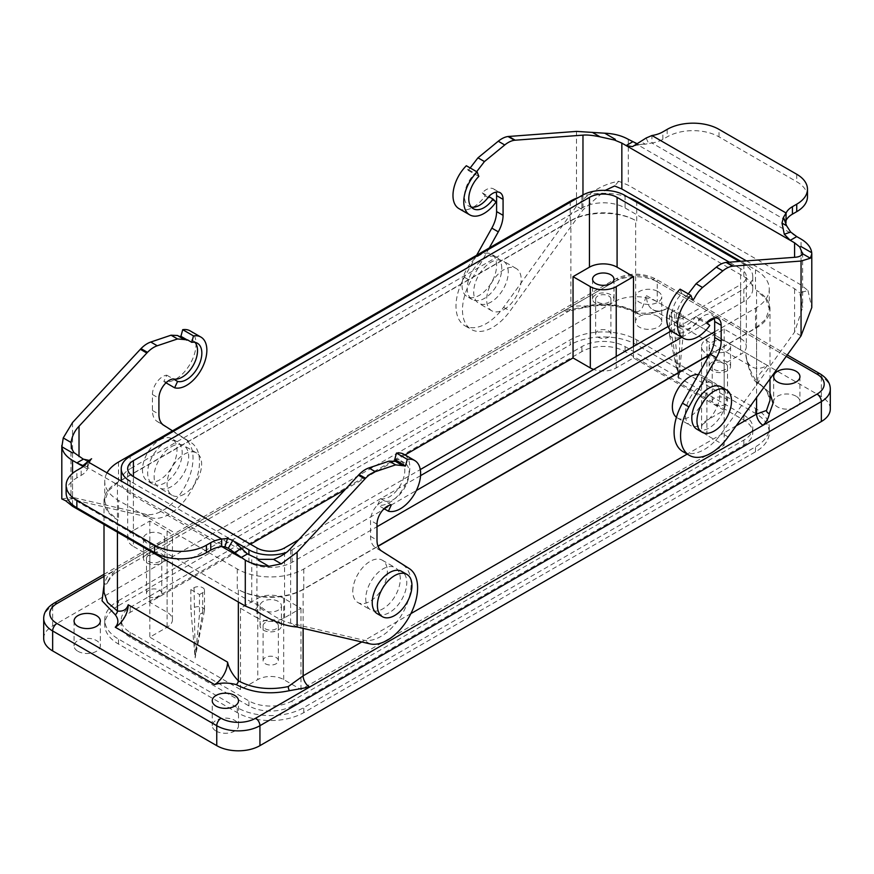 <?xml version="1.0" encoding="UTF-8"?>
<svg xmlns="http://www.w3.org/2000/svg" width="874" height="874" viewBox="0 0 874 874"><rect width="100%" height="100%" fill="white"/><g stroke="black" fill="none" stroke-linecap="round" stroke-linejoin="round"><path stroke-width="0.66" stroke-dasharray="4.37 3.28" d="M696.862 429.21A24.428 14.104 120 0 0 709.076 428.009A24.428 14.104 120 0 0 725.027 406.476A24.428 14.104 120 0 0 721.29 386.898M377.284 613.723A24.428 14.104 120 0 0 401.712 599.619A24.428 14.104 120 0 0 401.712 571.41M159.745 439.972A24.428 14.104 -60 0 1 171.96 438.759A24.428 14.104 -60 0 1 171.96 466.967A24.428 14.104 -60 0 1 147.531 481.071A24.428 14.104 -60 0 1 143.784 461.505A24.428 14.104 -60 0 1 159.745 439.972M164.924 442.965A24.428 14.104 -60 0 1 177.138 441.752A24.428 14.104 -60 0 1 177.138 469.961A24.428 14.104 -60 0 1 152.71 484.065A24.428 14.104 -60 0 1 148.973 464.487A24.428 14.104 -60 0 1 164.924 442.965M488.774 253.263A24.428 14.104 120 0 0 465.908 270.579A24.428 14.104 120 0 0 467.109 296.57A24.428 14.104 120 0 0 491.538 282.466A24.428 14.104 120 0 0 491.538 254.258A24.428 14.104 120 0 0 488.774 253.263M501.774 268.427A24.428 14.104 120 0 0 496.716 257.251A24.428 14.104 120 0 0 493.952 256.246A24.428 14.104 120 0 0 471.097 273.573A24.428 14.104 120 0 0 472.288 299.563A24.428 14.104 120 0 0 491.112 293.019A24.428 14.104 120 0 0 501.774 268.427M107.032 472.845A47.032 27.149 180 0 0 104.727 481.235A47.032 27.149 180 0 0 118.503 500.431L237.269 568.996A47.032 27.149 0 0 0 303.77 568.996L377 526.716M714.681 331.759L755.497 308.194A47.032 27.149 0 0 0 769.273 288.999A47.032 27.149 0 0 0 755.497 269.804L740.802 261.315M628.34 197.393A47.032 27.149 0 0 0 578.621 197.393M714.298 318.518L743.84 301.464A30.535 17.633 180 0 0 752.776 288.999A30.535 17.633 180 0 0 743.84 276.534L625.074 207.968A30.535 17.633 180 0 0 581.887 207.968L130.16 468.77L130.16 456.304M235.226 541.891L130.16 481.235L130.16 493.701L248.926 562.266A30.535 17.633 180 0 0 292.113 562.266L383.107 509.739M384.473 508.952L416.319 490.554M681.796 337.288L707.033 322.714M130.16 493.701A30.535 17.633 180 0 1 121.224 481.235A30.535 17.633 180 0 1 130.16 468.77M250.434 544.196L149.815 602.284L167.087 612.259A18.321 10.575 180 0 1 172.451 619.742A18.321 10.575 180 0 1 167.087 627.226L149.815 637.201L240.503 689.553L257.775 679.579A18.321 10.575 180 0 1 283.689 679.579L300.962 689.553L724.185 445.205L706.913 435.241A18.321 10.575 180 0 1 701.549 427.757A18.321 10.575 180 0 1 706.913 420.274L724.185 410.299L633.497 357.947L616.225 367.921A18.321 10.575 180 0 1 593.686 369.451M405.033 454.939L395.922 460.194M394.633 460.948L345.241 489.462M292.113 700.904A30.535 17.633 180 0 1 248.926 700.904L130.16 632.328A30.535 17.633 180 0 1 121.224 619.863A30.535 17.633 180 0 1 130.16 607.397L581.887 346.596A30.535 17.633 180 0 1 625.074 346.596L743.84 415.161A30.535 17.633 180 0 1 752.776 427.626A30.535 17.633 180 0 1 743.84 440.103L292.113 700.904L292.113 705.886A30.535 17.633 180 0 1 248.926 705.886L130.16 637.321L130.16 632.328M671.177 330.951L743.84 288.999A30.535 17.633 0 0 0 752.776 276.534A30.535 17.633 0 0 0 743.84 264.068L739.273 261.435M420.547 475.653L292.113 549.801A30.535 17.633 180 0 1 286.355 552.412M709.546 354.68L755.497 328.143L765.657 319.327L769.273 308.948L765.941 298.974L756.556 290.387A45.809 26.449 0 0 1 769.994 309.068L769.994 378.912M237.269 568.996L237.269 588.945L238.362 589.557C255.929 599.498 286.77 599.203 303.77 588.945L377.961 546.119M238.34 602.011L238.34 589.568A45.809 26.449 0 0 0 303.125 589.568L378.038 546.316M709.338 355.052L756.578 327.772A45.809 26.449 0 0 0 769.994 309.068M796.094 396.217A13.132 7.582 0 0 0 781.782 394.567A13.132 7.582 0 0 0 773.676 401.581A13.132 7.582 0 0 0 786.808 409.152A13.132 7.582 0 0 0 799.939 401.581A13.132 7.582 0 0 0 796.094 396.217M657.893 291.501A13.132 7.582 180 0 1 661.738 296.854A13.132 7.582 180 0 1 648.606 304.436A13.132 7.582 180 0 1 635.485 296.854A13.132 7.582 180 0 1 643.592 289.851A13.132 7.582 180 0 1 657.893 291.501M657.893 316.432A13.132 7.582 -0 0 0 643.592 314.782A13.132 7.582 -0 0 0 635.485 321.785A13.132 7.582 -0 0 0 648.606 329.367A13.132 7.582 -0 0 0 661.738 321.785A13.132 7.582 -0 0 0 657.893 316.432M216.107 731.068A13.132 7.582 0 0 0 230.408 732.718A13.132 7.582 0 0 0 238.515 725.704A13.132 7.582 0 0 0 225.394 718.122A13.132 7.582 0 0 0 212.262 725.704A13.132 7.582 0 0 0 216.107 731.068M77.906 651.283A13.132 7.582 -0 0 0 92.218 652.922A13.132 7.582 -0 0 0 100.324 645.919A13.132 7.582 -0 0 0 87.192 638.337A13.132 7.582 -0 0 0 74.061 645.919A13.132 7.582 -0 0 0 77.906 651.283M43.7 638.446A30.535 17.633 180 0 1 52.648 625.981L614.061 301.847A30.535 17.633 180 0 1 657.248 301.847L821.352 396.588A30.535 17.633 180 0 1 830.3 409.054M199.48 594.56L202.713 592.692A6.107 3.529 0 0 0 204.505 590.19A6.107 3.529 0 0 0 200.736 586.935A6.107 3.529 0 0 0 194.083 587.699L190.838 589.568L199.48 594.56L199.48 614.509L195.153 657.893L190.838 609.517L190.838 589.568M202.713 592.692L202.713 612.63A6.107 3.529 0 0 0 204.472 610.522A6.107 3.529 0 0 0 204.505 610.139A6.107 3.529 0 0 0 202.713 607.649A6.107 3.529 0 0 0 194.083 607.649L190.838 609.517M194.083 587.699L195.153 657.893L202.713 612.63L199.48 614.509M276.129 622.605A7.637 4.403 180 0 1 278.369 625.729A7.637 4.403 180 0 1 270.732 630.132A7.637 4.403 180 0 1 263.096 625.729A7.637 4.403 180 0 1 267.815 621.654A7.637 4.403 180 0 1 276.129 622.605M263.172 621.359A10.685 6.173 180 0 1 274.818 620.027A10.685 6.173 180 0 1 281.417 625.729A10.685 6.173 180 0 1 270.732 631.891A10.685 6.173 180 0 1 260.048 625.729A10.685 6.173 180 0 1 263.172 621.359M263.172 601.41A10.685 6.173 0 0 0 260.048 605.78A10.685 6.173 0 0 0 270.732 611.953A10.685 6.173 0 0 0 281.417 605.78A10.685 6.173 0 0 0 274.818 600.077A10.685 6.173 0 0 0 263.172 601.41M283.689 679.579L283.689 598.297L300.962 608.271L284.553 617.743A19.545 11.286 180 0 1 256.912 617.743L256.912 547.932M283.689 598.297A18.321 10.575 0 0 0 257.775 598.297L257.775 679.579M240.503 689.553L240.503 608.271L257.775 598.297M240.503 608.271L256.912 617.743M679.917 317.175A6.107 3.529 180 0 1 673.264 317.939A6.107 3.529 180 0 1 669.495 314.684A6.107 3.529 180 0 1 671.287 312.193L674.52 310.325L683.162 315.306L679.917 317.175L679.917 337.124L683.162 335.255L678.847 378.639L674.52 330.263L674.52 310.325M671.287 312.193L671.287 332.142A6.107 3.529 -0 0 0 669.495 334.633A6.107 3.529 -0 0 0 669.539 335.037A6.107 3.529 -0 0 0 671.287 337.124A6.107 3.529 -0 0 0 679.917 337.124L678.847 378.639L671.287 332.142L674.52 330.263M683.162 315.306L683.162 335.255M706.913 435.241L706.913 353.948A18.321 10.575 180 0 1 701.549 346.475A18.321 10.575 180 0 1 706.913 338.992L724.185 329.017L740.595 338.489L740.595 268.679A19.545 11.286 180 0 1 746.32 276.654A19.545 11.286 180 0 1 740.595 284.64L740.595 354.451A19.545 11.286 180 0 0 746.32 346.475L746.32 276.654M298.624 539.804L420.285 469.567M668.086 326.505L740.595 284.64M740.595 268.679L729.331 262.178M608.665 295.98A7.637 4.403 180 0 1 610.904 299.105A7.637 4.403 180 0 1 603.268 303.507A7.637 4.403 180 0 1 595.631 299.105A7.637 4.403 180 0 1 600.34 295.03A7.637 4.403 180 0 1 608.665 295.98M610.828 303.464A10.685 6.173 180 0 1 599.182 304.797A10.685 6.173 180 0 1 592.583 299.105A10.685 6.173 180 0 1 603.268 292.932A10.685 6.173 180 0 1 613.952 299.105A10.685 6.173 180 0 1 610.828 303.464M159.527 555.285A7.637 4.403 180 0 1 161.766 558.41A7.637 4.403 180 0 1 154.13 562.812A7.637 4.403 180 0 1 146.493 558.41A7.637 4.403 180 0 1 151.213 554.334A7.637 4.403 180 0 1 159.527 555.285M161.69 562.769A10.685 6.173 -0 0 0 164.815 558.41A10.685 6.173 -0 0 0 154.13 552.237A10.685 6.173 -0 0 0 143.445 558.41A10.685 6.173 -0 0 0 150.044 564.101A10.685 6.173 -0 0 0 161.69 562.769M161.69 542.82A10.685 6.173 180 0 1 150.044 544.163A10.685 6.173 180 0 1 143.445 538.46A10.685 6.173 180 0 1 154.13 532.288A10.685 6.173 180 0 1 164.815 538.46A10.685 6.173 180 0 1 161.69 542.82M167.087 612.259L167.087 530.977L149.815 521.002L133.405 530.485L133.405 476.625L133.405 546.436A19.545 11.286 180 0 1 127.68 538.46A19.545 11.286 180 0 1 133.405 530.485M167.087 530.977A18.321 10.575 180 0 1 172.451 538.46A18.321 10.575 180 0 1 167.087 545.933L149.815 555.908L133.405 546.436M740.595 338.489A19.545 11.286 180 0 1 746.32 346.475M725.267 363.3A7.637 4.403 180 0 1 727.507 366.424A7.637 4.403 180 0 1 719.87 370.827A7.637 4.403 180 0 1 712.234 366.424A7.637 4.403 180 0 1 716.942 362.349A7.637 4.403 180 0 1 725.267 363.3M712.31 362.054A10.685 6.173 0 0 0 709.185 366.424A10.685 6.173 0 0 0 719.87 372.586A10.685 6.173 0 0 0 730.555 366.424A10.685 6.173 0 0 0 723.956 360.722A10.685 6.173 0 0 0 712.31 362.054M712.31 342.105A10.685 6.173 180 0 1 723.956 340.773A10.685 6.173 180 0 1 730.555 346.475A10.685 6.173 180 0 1 719.87 352.648A10.685 6.173 180 0 1 709.185 346.475A10.685 6.173 180 0 1 712.31 342.105M706.913 353.948L724.185 363.923L740.595 354.451M724.185 363.923L724.185 445.205M724.185 329.017L724.185 410.299M633.497 346.475L633.497 357.947M149.815 602.284L149.815 521.002M149.815 555.908L149.815 637.201M300.962 689.553L300.962 608.271M636.731 201.238L636.731 221.188L635.638 220.565C618.071 210.634 587.23 210.929 570.23 221.188L118.503 481.989L108.343 490.806L104.727 501.184L108.059 511.159L117.444 519.746L117.422 532.2M570.875 220.554L570.875 306.829C574.863 305.998 579.823 305.747 585.733 306.086C604.371 302.186 621.01 304.097 635.66 311.821L635.66 220.554A45.809 26.449 -0 0 0 570.875 220.554L117.422 482.361A45.809 26.449 -0 0 0 104.006 501.053A45.809 26.449 -0 0 0 117.422 519.757L118.503 520.38L118.503 500.431M117.422 482.361L117.422 568.624A9.166 5.288 60 0 1 115.521 572.82L568.974 311.024A9.166 5.288 60 0 0 570.875 306.829L117.422 568.624C113.347 572.437 110.037 576.96 107.491 582.193L107.152 583.297C110.485 577.616 113.281 574.131 115.521 572.82A9.166 5.288 60 0 1 110.943 572.372L564.396 310.565L584.564 306.949C604.447 302.797 622.201 304.829 637.812 313.067C649.469 313.668 659.553 312.007 668.042 308.074L767.372 365.419A30.535 17.633 -60 0 1 752.11 366.938A30.535 17.633 -60 0 1 746.374 358.416A30.535 17.633 -60 0 1 745.784 352.954C746.625 362.284 750.22 371.832 756.578 381.632L756.578 290.376L755.497 289.753L755.497 269.804M184.359 494.072A24.428 14.104 -60 0 1 172.145 495.285A24.428 14.104 -60 0 1 168.398 475.707A24.428 14.104 -60 0 1 184.359 454.185A24.428 14.104 -60 0 1 196.574 452.972A24.428 14.104 -60 0 1 200.321 472.55A24.428 14.104 -60 0 1 184.359 494.072M503.937 309.571A24.428 14.104 120 0 0 519.899 288.049A24.428 14.104 120 0 0 516.152 268.471A24.428 14.104 120 0 0 491.723 282.575A24.428 14.104 120 0 0 491.723 310.783A24.428 14.104 120 0 0 503.937 309.571M821.352 396.588L821.352 376.639L657.248 281.898A6.107 3.529 120 0 0 655.981 279.101A6.107 3.529 120 0 0 652.933 279.407A24.428 14.104 -0 0 0 618.377 279.407L564.396 310.565A9.166 5.288 60 0 0 568.974 311.024L585.274 307.429C604.447 303.464 621.447 305.397 636.283 313.209A3.059 1.759 120 0 1 635.66 311.821C643.887 311.81 643.723 301.508 646.454 295.609A30.535 17.633 120 0 0 652.78 309.593A30.535 17.633 120 0 0 663.016 310.292A30.535 17.633 120 0 0 668.042 308.074M698.413 374.585A24.428 14.104 -60 0 1 701.855 375.678A24.428 14.104 -60 0 1 705.602 395.256A24.428 14.104 -60 0 1 689.641 416.789A24.428 14.104 -60 0 1 677.426 417.991A24.428 14.104 -60 0 1 676.41 417.302M352.79 591.316A24.428 14.104 -60 0 1 363.453 566.734A24.428 14.104 -60 0 1 382.277 560.19A24.428 14.104 -60 0 1 382.277 588.399A24.428 14.104 -60 0 1 357.848 602.503A24.428 14.104 -60 0 1 352.79 591.316M107.491 582.193A3.059 2.305 35.7 0 1 107.131 583.329A3.059 2.305 35.7 0 1 104.672 584.018C105.317 579.812 107.404 575.933 110.943 572.372L104.006 576.37M767.372 365.419C763.625 370.729 754.623 375.744 758.741 382.878L769.994 393.005M118.503 600.667L570.23 339.866A47.032 27.149 180 0 1 636.731 339.866L755.497 408.431A47.032 27.149 180 0 1 769.273 427.626A47.032 27.149 180 0 1 755.497 446.833L303.77 707.634A47.032 27.149 180 0 1 237.269 707.634L118.503 639.069A47.032 27.149 180 0 1 104.727 619.863A47.032 27.149 180 0 1 118.503 600.667L118.503 605.66L570.23 344.859L570.23 339.866M714.473 404.443A7.637 4.403 0 0 0 722.787 405.394A7.637 4.403 0 0 0 727.507 401.33A7.637 4.403 0 0 0 725.267 398.205A7.637 4.403 0 0 0 716.942 397.255A7.637 4.403 0 0 0 712.234 401.33A7.637 4.403 0 0 0 714.473 404.443M597.871 337.124A7.637 4.403 0 0 0 606.185 338.074A7.637 4.403 0 0 0 610.904 334.01A7.637 4.403 0 0 0 608.665 330.885A7.637 4.403 0 0 0 600.34 329.935A7.637 4.403 0 0 0 595.631 334.01A7.637 4.403 0 0 0 597.871 337.124M148.733 596.429A7.637 4.403 0 0 0 157.058 597.39A7.637 4.403 0 0 0 161.766 593.315A7.637 4.403 0 0 0 159.527 590.201A7.637 4.403 0 0 0 151.213 589.24A7.637 4.403 0 0 0 146.493 593.315A7.637 4.403 0 0 0 148.733 596.429M265.335 663.748A7.637 4.403 0 0 0 273.66 664.71A7.637 4.403 0 0 0 278.369 660.635A7.637 4.403 0 0 0 276.129 657.51A7.637 4.403 0 0 0 267.815 656.56A7.637 4.403 0 0 0 263.096 660.635A7.637 4.403 0 0 0 265.335 663.748M508.253 272.175A24.428 14.104 120 0 0 503.195 260.987A24.428 14.104 120 0 0 478.766 275.091A24.428 14.104 120 0 0 478.766 303.3A24.428 14.104 120 0 0 490.98 302.087A24.428 14.104 120 0 0 508.253 272.175M171.402 446.701A24.428 14.104 -60 0 1 183.616 445.489A24.428 14.104 -60 0 1 183.616 473.708A24.428 14.104 -60 0 1 159.188 487.812A24.428 14.104 -60 0 1 155.441 468.235A24.428 14.104 -60 0 1 171.402 446.701M365.747 598.799A24.428 14.104 120 0 0 370.805 609.976A24.428 14.104 120 0 0 395.234 595.871A24.428 14.104 120 0 0 395.234 567.663A24.428 14.104 120 0 0 376.41 574.207A24.428 14.104 120 0 0 365.747 598.799M702.598 424.261A24.428 14.104 120 0 0 718.559 402.739A24.428 14.104 120 0 0 714.812 383.162A24.428 14.104 120 0 0 690.384 397.266A24.428 14.104 120 0 0 690.384 425.474A24.428 14.104 120 0 0 702.598 424.261M470.179 167.961L468.103 170.332L466.334 165.743M458.926 208.613A28.7 16.573 120 0 0 485.201 195.831L482.262 192.848A14.661 8.467 -60 0 1 493.559 188.915A14.661 8.467 -60 0 1 496.039 192.094M476.636 255.274L464.345 277.255A42.75 24.68 120 0 0 464.859 325.729A42.75 24.68 120 0 0 503.577 307.277L576.49 206.188C588.879 192.433 602.962 184.108 618.716 181.246L628.319 185.233L801.054 284.957L807.958 290.507L799.754 292.856L802.616 307.517L794.575 332.109L721.662 433.187A42.75 24.68 -60 0 1 682.944 451.639M476.658 171.697L474.527 173.926A21.621 12.476 120 0 0 468.945 206.22A21.621 12.476 120 0 0 471.315 207.083M489.287 247.965L470.824 280.991A42.75 24.68 120 0 0 471.326 329.465A42.75 24.68 120 0 0 510.055 311.013L582.969 209.935L605.179 190.368M714.134 318.005A14.661 8.467 120 0 0 711.644 314.826A14.661 8.467 120 0 0 700.347 318.759A21.621 12.476 -60 0 1 680.551 328.395A21.621 12.476 -60 0 1 686.134 296.1L686.767 295.685L692.23 298.832M686.778 295.685L688.264 293.872M807.478 196.694A36.642 21.162 -0 0 0 796.738 181.737L719.007 136.857A36.642 21.162 -0 0 0 667.179 136.857L662.863 139.348A24.428 14.104 180 0 1 651.917 142.997L651.917 135.525M646.115 138.026L648.65 143.456L645.329 144.188L640.74 141.544M786.097 220.477L651.917 142.997L648.65 143.456M645.329 144.188L638.872 144.396L636.993 143.653M638.872 144.396L632.514 146.635M746.429 260.9L794.575 288.704L799.754 292.856M468.683 169.775L475.161 173.522M468.103 170.332L474.582 174.079M485.201 195.831L496.006 202.058M478.843 176.417L474.527 173.926M482.262 192.848L488.741 196.584M618.716 181.246L614.641 185.976M576.49 131.395L576.49 206.188L582.969 209.935L582.969 194.902M692.667 299.99L686.188 296.253M686.134 296.1L681.818 293.609A21.621 12.476 120 0 0 676.236 325.893A21.621 12.476 120 0 0 696.032 316.268L706.826 322.506M672.696 332.033A28.7 16.573 120 0 0 698.971 319.25L696.032 316.268M681.818 293.609L680.103 289.163M698.971 319.25L709.775 325.478M801.054 335.845L794.575 332.109L794.575 288.704M807.958 290.507L811.782 307.517M395.66 461.417L397.277 462.357M399.079 462.018A21.621 12.476 -60 0 1 404.651 462.903A21.621 12.476 -60 0 1 405.47 486.381A21.621 12.476 -60 0 1 384.866 501.086A14.661 8.467 120 0 0 370.532 520.423L370.532 536.385A24.428 14.104 120 0 0 375.296 547.386L402.772 564.812A42.75 24.68 -60 0 1 403.81 611.057A42.75 24.68 -60 0 1 363.54 640.139L290.627 623.238C281.395 620.89 270.842 614.903 258.955 605.267L251.767 602.284L79.021 502.55L73.842 498.388L71.668 499.021M61.814 498.923L72.542 497.328L79.021 501.075L151.934 517.965A42.75 24.68 120 0 0 192.204 488.883A42.75 24.68 120 0 0 191.166 442.637L172.549 430.838M194.989 342.357A21.621 12.476 120 0 0 193.045 340.729A21.621 12.476 120 0 0 187.462 339.844M179.192 336.435L177.564 335.507M72.542 422.524L72.542 497.328L145.455 514.218A42.75 24.68 120 0 0 185.725 485.146A42.75 24.68 120 0 0 184.687 438.901L157.211 421.476A24.428 14.104 -60 0 1 152.437 410.463L152.437 394.513A14.661 8.467 -60 0 1 166.77 375.175L163.831 381.556A28.7 16.573 120 0 0 191.188 362.022A28.7 16.573 120 0 0 190.106 330.853M84.232 465.744L87.018 466.705L91.606 458.774L87.225 462.106M228.278 548.26L87.608 467.557L90.131 459.211M87.608 467.557L87.498 461.57M87.837 466.803L87.498 469.043A24.428 14.104 180 0 1 81.173 475.369L76.857 477.859A36.642 21.162 0 0 0 66.129 492.827M88.635 460.292L89.301 460.445M391.344 504.833L380.54 498.595L377.601 504.975A28.7 16.573 120 0 0 404.968 485.441A28.7 16.573 120 0 0 403.886 454.272M380.54 498.595A21.621 12.476 120 0 0 401.155 483.879A21.621 12.476 120 0 0 400.336 460.412A21.621 12.476 120 0 0 394.753 459.527M384.079 508.723L377.601 504.975M65.637 500.747L73.842 498.388C68.86 498.289 70.586 499.185 79.021 501.075L79.021 502.55M254.88 610.008L258.955 605.267M297.105 626.986L290.627 623.238L290.627 548.446M165.994 382.812L163.831 381.556M166.77 375.175L173.249 378.923M130.16 637.321A30.535 17.633 -0 0 1 121.224 624.855A30.535 17.633 -0 0 1 130.16 612.39L581.887 351.588A30.535 17.633 -0 0 1 625.074 351.588L743.84 420.154A30.535 17.633 -0 0 1 752.776 432.619A30.535 17.633 -0 0 1 743.84 445.084L292.113 705.886M118.503 605.66A47.032 27.149 180 0 0 104.727 624.855A47.032 27.149 180 0 0 118.503 644.051L237.269 712.616A47.032 27.149 180 0 0 303.77 712.616L755.497 451.814A47.032 27.149 180 0 0 769.273 432.619A47.032 27.149 180 0 0 755.497 413.424L636.731 344.859A47.032 27.149 -0 0 0 570.23 344.859M581.887 195.503L581.887 207.968M625.074 195.503L625.074 207.968M743.84 276.534L743.84 264.068M743.84 288.999L743.84 301.464M292.113 562.266L292.113 549.801M248.926 562.266L248.926 554.761M820.096 373.843A6.107 3.529 -60 0 1 821.352 376.639A30.535 17.633 180 0 1 830.3 389.105M284.553 617.743L284.553 547.932M706.913 338.992L706.913 420.274M616.225 356.45L616.225 367.921M167.087 545.933L167.087 627.226M585.733 306.086A3.059 0.95 76.6 0 1 585.285 307.419A3.059 0.95 76.6 0 1 584.564 306.949M663.016 310.292C644.28 315.831 640.631 314.858 636.283 313.209A3.059 1.759 120 0 0 637.812 313.067M646.454 295.609L745.784 352.954M746.374 358.416C750.941 377.415 753.617 380.092 757.212 383.031C762.336 385.008 770.726 394.294 769.994 400.336L766.498 390.208L756.578 381.632A3.059 1.759 120 0 0 757.212 383.031A3.059 1.759 120 0 0 758.741 382.878M756.578 327.772L756.578 397.517M303.125 628.373L303.125 589.568M736.148 425.835L687.193 454.098M410.889 613.624L361.792 641.964M104.006 584.99L104.672 584.018M52.648 625.981L52.648 606.032L614.061 281.898L614.061 301.847M618.377 279.407A6.107 3.529 -120 0 0 615.329 279.101A6.107 3.529 -120 0 0 614.061 281.898A30.535 17.633 -0 0 1 657.248 281.898L657.248 301.847M53.904 603.235A6.107 3.529 -120 0 0 52.648 606.032A30.535 17.633 180 0 0 43.7 618.497M786.25 356.373L652.933 279.407M719.007 136.857L719.007 129.374M796.738 174.254L796.738 181.737M667.179 129.374L667.179 136.857M662.863 139.348L662.863 131.876M796.738 236.592L632.634 141.839M464.345 277.255L470.824 280.991M503.577 307.277L510.055 311.013M628.319 139.348L628.319 185.233M801.054 284.957L801.054 239.083M728.14 436.934L721.662 433.187M76.857 477.859L76.857 470.387M81.173 475.369L81.173 467.885M83.205 466.563L87.498 469.043M247.44 553.908L83.336 459.167M251.767 602.284L251.767 556.399M377 524.16L370.532 520.423M370.532 536.385L377 540.121M381.774 551.123L375.296 547.386M409.251 568.559L402.772 564.812M370.019 643.876L363.54 640.139M72.542 504.779L72.542 473.38M152.437 394.513L158.915 398.249M152.437 410.463L158.915 414.21M157.211 421.476L163.689 425.212M184.687 438.901L191.166 442.637M145.455 514.218L151.934 517.965M118.503 462.04L118.503 481.989M570.23 201.238L570.23 221.188M303.77 568.996L303.77 588.945M755.497 308.194L755.497 328.143M248.926 705.886L248.926 700.904M743.84 445.084L743.84 440.103M743.84 420.154L743.84 415.161M625.074 351.588L625.074 346.596M581.887 351.588L581.887 346.596M130.16 612.39L130.16 607.397M636.731 344.859L636.731 339.866M755.497 413.424L755.497 408.431M755.497 451.814L755.497 446.833M303.77 712.616L303.77 707.634M237.269 712.616L237.269 707.634M118.503 644.051L118.503 639.069M177.138 441.752L171.96 438.759M152.71 484.065L147.531 481.071M496.716 257.251L491.538 254.258M472.288 299.563L467.109 296.57M752.776 288.999L752.776 276.534M773.676 376.639L773.676 401.581M799.939 376.639L799.939 401.581M661.738 321.785L661.738 296.854M635.485 321.785L635.485 296.854M238.515 725.704L238.515 700.773M212.262 725.704L212.262 700.773M74.061 620.988L74.061 645.919M100.324 620.988L100.324 645.919M204.505 590.19L204.505 610.139M204.461 610.544L195.153 657.893M281.417 625.729L281.417 605.78M260.048 625.729L260.048 605.78M669.495 334.633L669.495 314.684M669.539 335.059L678.847 378.639M613.952 299.105L613.952 279.156M592.583 299.105L592.583 279.156M143.445 538.46L143.445 558.41M164.815 538.46L164.815 558.41M127.68 538.46L127.68 468.65M709.185 346.475L709.185 366.424M730.555 346.475L730.555 366.424M701.549 427.757L701.549 346.475M172.451 619.742L172.451 538.46M104.006 501.053L104.006 524.455M652.78 309.593L752.11 366.938M787.299 354.92L655.981 279.101C642.434 272.524 628.876 272.524 615.329 279.101L104.006 574.305M712.234 366.424L712.234 401.33M727.507 366.424L727.507 401.33M595.631 299.105L595.631 334.01M610.904 299.105L610.904 334.01M146.493 558.41L146.493 593.315M161.766 558.41L161.766 593.315M263.096 625.729L263.096 660.635M278.369 625.729L278.369 660.635M516.152 268.471L503.195 260.987M491.723 310.783L478.766 303.3M196.574 452.972L183.616 445.489M172.145 495.285L159.188 487.812M357.848 602.503L370.805 609.976M382.277 560.19L395.234 567.663M677.426 417.991L690.384 425.474M701.855 375.678L714.812 383.162M641.396 144.341L635.835 145.466M468.945 206.22L473.26 208.711M493.559 188.915L500.037 192.651M464.859 325.729L471.326 329.465M680.551 328.395L676.236 325.893M718.122 318.573L711.644 314.826M802.627 252.925L802.627 307.517M88.58 464.334L88.984 463.296M403.176 465.864L401.166 464.706M404.651 462.903L400.336 460.412M183.07 338.795L185.08 339.953M193.045 340.729L197.36 343.22M72.072 498.748L70.565 498.923L71.712 499.021M70.969 444.331L70.969 498.923M104.727 481.235L104.727 501.184M769.273 288.999L769.273 308.948M752.776 432.619L752.776 427.626M769.273 432.619L769.273 427.626M104.727 624.855L104.727 619.863M121.224 624.855L121.224 619.863"/><path stroke-width="1.31" d="M714.255 430.991A24.428 14.104 120 0 0 730.216 409.469A24.428 14.104 120 0 0 726.469 389.891A24.428 14.104 120 0 0 714.255 391.104A24.428 14.104 120 0 0 698.293 412.626A24.428 14.104 120 0 0 702.041 432.204A24.428 14.104 120 0 0 714.255 430.991M726.469 389.891L721.29 386.898A24.428 14.104 120 0 0 696.862 401.002A24.428 14.104 120 0 0 696.862 429.21L702.041 432.204M394.677 575.605A24.428 14.104 120 0 0 378.715 597.139A24.428 14.104 120 0 0 382.462 616.716A24.428 14.104 120 0 0 406.891 602.612A24.428 14.104 120 0 0 406.891 574.404A24.428 14.104 120 0 0 394.677 575.605M406.891 574.404L401.712 571.41A24.428 14.104 120 0 0 389.498 572.612A24.428 14.104 120 0 0 372.226 602.536A24.428 14.104 120 0 0 377.284 613.723L382.462 616.716M377 526.716L714.681 331.759M740.802 261.315L636.731 201.238A47.032 27.149 0 0 0 628.34 197.393M578.621 197.393A47.032 27.149 0 0 0 570.23 201.238L118.503 462.04A47.032 27.149 180 0 0 107.032 472.845M383.107 509.739L384.473 508.952M416.319 490.554L681.796 337.288M707.033 322.714L714.298 318.518M593.686 369.451A18.321 10.575 180 0 1 590.311 367.921L573.038 357.947L405.033 454.939M395.922 460.194L394.633 460.948M345.241 489.462L250.434 544.196M739.273 261.435L625.074 195.503A30.535 17.633 180 0 0 581.887 195.503L130.16 456.304A30.535 17.633 -0 0 0 121.224 468.77A30.535 17.633 -0 0 0 130.16 481.235M286.355 552.412A30.535 17.633 180 0 1 248.926 549.801L235.226 541.891M377.961 546.119L709.546 354.68M378.038 546.316L709.338 355.052M796.094 371.286A13.132 7.582 180 0 1 799.939 376.639A13.132 7.582 180 0 1 786.808 384.221A13.132 7.582 180 0 1 773.676 376.639A13.132 7.582 180 0 1 781.782 369.636A13.132 7.582 180 0 1 796.094 371.286M216.107 706.137A13.132 7.582 180 0 1 212.262 700.773A13.132 7.582 180 0 1 225.394 693.191A13.132 7.582 180 0 1 238.515 700.773A13.132 7.582 180 0 1 230.408 707.776A13.132 7.582 180 0 1 216.107 706.137M77.906 626.352A13.132 7.582 180 0 1 74.061 620.988A13.132 7.582 180 0 1 87.192 613.406A13.132 7.582 180 0 1 100.324 620.988A13.132 7.582 180 0 1 92.218 627.991A13.132 7.582 180 0 1 77.906 626.352M756.578 397.517L756.578 414.047L766.509 410.452A3.059 2.305 -144.3 0 0 769.328 413.621C768.683 417.816 766.596 421.705 763.057 425.267L817.037 394.098A24.428 14.104 0 0 0 817.037 374.148A6.107 3.529 -60 0 1 820.096 373.843C826.88 378.038 830.278 383.129 830.3 389.105L830.3 409.054A30.535 17.633 180 0 1 821.352 421.519L259.939 745.653A30.535 17.633 180 0 1 216.752 745.653L52.648 650.911A30.535 17.633 180 0 1 43.7 638.446L43.7 618.497A30.535 17.633 180 0 0 52.648 630.962L52.648 650.911M133.405 476.625L133.405 460.664A19.545 11.286 180 0 0 127.68 468.65A19.545 11.286 180 0 0 133.405 476.625L256.912 547.932A19.545 11.286 0 0 0 284.553 547.932L298.624 539.804M420.285 469.567L668.086 326.505M133.405 460.664L589.447 197.371L589.447 267.182A19.545 11.286 180 0 1 617.088 267.182L633.497 276.665L616.225 286.628L616.225 356.45M729.331 262.178L617.088 197.371A19.545 11.286 -0 0 0 589.447 197.371M671.177 330.951L420.547 475.653M610.828 283.515A10.685 6.173 -0 0 0 613.952 279.156A10.685 6.173 -0 0 0 603.268 272.983A10.685 6.173 -0 0 0 592.583 279.156A10.685 6.173 -0 0 0 599.182 284.858A10.685 6.173 -0 0 0 610.828 283.515M590.311 367.921L590.311 286.628L573.038 276.665L589.447 267.182M590.311 286.628A18.321 10.575 -0 0 0 616.225 286.628M633.497 276.665L633.497 346.475M573.038 357.947L573.038 276.665M676.41 417.302A24.428 14.104 -60 0 1 672.368 406.814A24.428 14.104 -60 0 1 681.064 384.462A24.428 14.104 -60 0 1 698.413 374.585M361.792 641.964L303.125 675.842L288.267 686.56C269.629 690.449 252.99 688.548 238.34 680.824L238.34 602.011M227.546 662.131C229.043 668.73 232.648 674.957 238.34 680.824A3.059 1.759 120 0 1 236.188 684.571C228.256 682.561 221.056 682.561 214.589 684.571L115.259 627.226A18.321 10.575 120 0 0 128.216 604.786L227.546 662.131A18.321 10.575 -60 0 1 214.589 684.571M104.006 524.455L104.006 592.31L107.502 602.437L117.422 611.013C123.125 611.724 126.719 609.648 128.216 604.786M115.259 627.226C118.733 623.49 118.733 619.338 115.259 614.75A3.059 1.759 120 0 0 117.422 611.013L117.422 532.2M216.752 745.653L216.752 725.704A6.107 3.529 -60 0 1 221.067 718.231A24.428 14.104 0 0 0 255.623 718.231L309.604 687.062L289.436 690.679C269.553 694.841 251.799 692.798 236.188 684.571M636.993 143.653L628.319 139.348C621.731 135.645 613.865 133.591 604.699 133.198L576.49 131.395L508.034 136.519A24.428 14.104 120 0 0 498.256 141.227L477.969 157.823L470.179 167.961M477.128 171.97L466.334 165.743A28.7 16.573 120 0 0 458.926 208.613L469.72 214.851A28.7 16.573 -60 0 1 477.128 171.97L478.843 176.417A21.621 12.476 -60 0 0 473.26 208.711A21.621 12.476 -60 0 0 493.056 199.086L496.006 202.058A28.7 16.573 -60 0 1 469.72 214.851M496.039 192.094A14.661 8.467 -60 0 1 496.596 195.623L496.596 211.584A24.428 14.104 -60 0 1 491.822 228.103L476.636 255.274M614.641 140.069L600.088 136.847C592.703 135.306 587 134.738 582.969 135.131L514.513 140.255A24.428 14.104 120 0 0 504.735 144.975L484.447 161.559L476.658 171.697M471.315 207.083A21.621 12.476 120 0 0 488.741 196.584A14.661 8.467 -60 0 1 500.037 192.651A14.661 8.467 -60 0 1 503.074 199.37L503.074 215.321A24.428 14.104 -60 0 1 498.3 231.839L489.287 247.965M726.458 262.397A24.428 14.104 -60 0 1 726.764 262.364L794.575 257.306C798.891 257.076 801.545 255.874 802.529 253.722L802.627 252.925M693.257 299.432C694.229 299.706 695.726 293.577 702.543 287.48L722.82 270.885A24.428 14.104 -60 0 1 732.609 266.177L801.054 261.042L810.362 258.234L811.793 254.006L811.793 307.517L801.054 335.845L728.14 436.934A42.75 24.68 -60 0 1 689.422 455.387L682.944 451.639A42.75 24.68 -60 0 1 682.441 403.165L709.917 354.014A24.428 14.104 120 0 0 714.681 337.495L714.681 321.545A14.661 8.467 120 0 0 714.134 318.005M688.264 293.872L696.065 283.733L716.341 267.149A24.428 14.104 -60 0 1 726.13 262.429L732.925 266.133M689.422 455.387A42.75 24.68 -60 0 1 688.909 406.913L716.396 357.75A24.428 14.104 120 0 0 721.159 341.242L721.159 325.281A14.661 8.467 120 0 0 718.122 318.573A14.661 8.467 120 0 0 706.826 322.506L709.775 325.478A28.7 16.573 -60 0 1 683.49 338.271A28.7 16.573 -60 0 1 690.897 295.39L692.667 299.99L693.246 299.421L692.23 298.832M811.793 254.006L811.717 252.717C811.028 247.429 807.478 242.885 801.054 239.083L796.738 236.592L790.26 240.328L784.295 234.265L782.001 223.088L783.465 217.331L786.097 212.994A24.428 14.104 180 0 1 792.423 206.668L796.738 204.177A36.642 21.162 -0 0 0 807.478 189.221A36.642 21.162 -0 0 0 796.738 174.254L719.007 129.374A36.642 21.162 -0 0 0 667.179 129.374L662.863 131.876A24.428 14.104 180 0 1 651.917 135.525L646.115 138.026L632.514 146.635L626.155 145.587L632.634 141.839M810.362 258.234L802.529 253.722L799.754 246.949L794.575 242.819L621.84 143.096L614.641 140.102L615.307 139.327L604.699 133.198M799.754 246.981L801.108 246.588L811.717 252.717M784.295 234.265L790.653 232.025L786.578 225.732L782.001 223.088M786.578 225.732L783.465 217.331M785.988 222.761L786.097 212.994L651.917 135.525M786.097 220.477A24.428 14.104 180 0 1 792.423 214.152L796.738 211.661A36.642 21.162 -0 0 0 807.478 196.694L807.478 189.221M796.738 236.592L790.653 232.025M605.179 190.368L614.641 185.976L621.84 188.97L746.429 260.9M488.741 196.584L493.056 199.086M515.157 140.179L508.712 136.431M690.897 295.39L680.103 289.163A28.7 16.573 120 0 0 672.696 332.033L683.49 338.271M91.606 458.774L87.498 461.57A24.428 14.104 180 0 1 81.173 467.885L76.857 470.387A36.642 21.162 0 0 0 66.129 485.343A36.642 21.162 0 0 0 76.857 500.299L154.6 545.179A36.642 21.162 0 0 0 206.417 545.179L210.732 542.688A24.428 14.104 180 0 1 221.69 539.039L227.48 538.504L224.957 546.851L228.278 548.26L245.288 560.147C251.865 563.85 259.742 565.904 268.897 566.297L281.33 563.861L297.105 552.182L364.928 478.941M258.955 559.36L273.507 559.338C280.893 556.662 286.606 553.024 290.627 548.446L358.449 475.194L364.884 478.963L365.561 478.264A24.428 14.104 -60 0 1 375.35 471.687L395.627 464.859L405.492 465.973L407.273 459.331A28.7 16.573 -60 0 1 414.68 460.5A28.7 16.573 -60 0 1 415.762 491.68A28.7 16.573 -60 0 1 388.395 511.214L391.344 504.833A14.661 8.467 120 0 0 377 524.16L377 540.121A24.428 14.104 120 0 0 381.774 551.123L409.251 568.559A42.75 24.68 -60 0 1 410.288 614.804A42.75 24.68 -60 0 1 370.019 643.876L297.105 626.986C284.716 626.232 270.645 620.573 254.88 610.008L245.288 606.021L72.542 506.286L65.637 500.747L61.814 498.923M358.438 475.183L359.083 474.527A24.428 14.104 -60 0 1 368.872 467.94L389.149 461.122L395.66 461.417L402.138 465.165M397.277 462.357L399.079 462.018L394.753 459.527L396.468 453.103A28.7 16.573 120 0 1 403.886 454.272L414.68 460.5M147.149 352.692A24.428 14.104 120 0 0 146.832 353.03L79.021 426.272C74.705 430.685 72.05 436.082 71.067 442.463L71.537 448.307L73.842 452.481M172.549 430.838L163.689 425.212A24.428 14.104 -60 0 1 158.915 414.21L158.915 398.249A14.661 8.467 -60 0 1 173.249 378.923A21.621 12.476 120 0 0 192.804 366.108A21.621 12.476 120 0 0 194.989 342.357M191.777 342.335L193.493 335.911A28.7 16.573 -60 0 1 200.911 337.08A28.7 16.573 -60 0 1 201.992 368.26A28.7 16.573 -60 0 1 174.625 387.794L177.575 381.414A21.621 12.476 -60 0 0 198.18 366.698A21.621 12.476 -60 0 0 197.36 343.22A21.621 12.476 -60 0 0 191.777 342.335L187.462 339.844L177.531 338.948L157.254 345.776A24.428 14.104 120 0 0 147.477 352.353L140.67 348.945L72.542 422.524L63.234 437.94L61.879 446.778C62.567 452.066 66.129 456.61 72.542 460.412L76.857 462.903L83.336 459.167L89.301 460.445M184.053 339.243L177.575 335.507L171.053 335.201L150.776 342.029A24.428 14.104 120 0 0 140.998 348.617L140.67 348.945M200.911 337.08L190.106 330.853A28.7 16.573 120 0 0 182.699 329.684L180.929 336.326L179.192 336.435M61.879 446.778L72.487 452.907L73.842 452.514L83.336 459.167M87.225 462.106L82.943 465.547L84.232 465.744M66.129 485.343L66.129 492.827A36.642 21.162 0 0 0 76.857 507.783L154.6 552.663A36.642 21.162 0 0 0 206.417 552.663L210.732 550.172A24.428 14.104 180 0 1 221.69 546.523L221.69 539.039L87.498 461.57M228.278 548.26L232.855 540.318L247.44 553.908L240.962 557.645L221.69 546.523L224.957 546.851M227.48 538.504L232.855 540.318M234.724 553.176L241.082 548.074M83.205 466.563L76.857 462.903L82.943 465.547M247.44 553.908L258.955 559.393L258.289 560.168L268.897 566.297M404.913 466.082L398.435 462.346M405.492 465.973L399.014 462.237M407.273 459.331L396.468 453.103M388.395 511.214L384.079 508.723M180.35 336.424L186.828 340.172M180.929 336.326L187.407 340.062M177.575 381.414L173.249 378.923M182.699 329.684L193.493 335.911M174.625 387.794L165.994 382.812M248.926 554.761L248.926 549.801M259.939 745.653L259.939 725.704L821.352 401.581L821.352 421.519M830.3 389.105A30.535 17.633 180 0 1 821.352 401.581A6.107 3.529 60 0 0 817.037 394.098M303.125 628.373L303.125 675.842A9.166 5.288 -120 0 0 309.604 687.062L763.057 425.267A9.166 5.288 -120 0 1 756.578 414.047L736.148 425.835M255.623 718.231A6.107 3.529 60 0 1 259.939 725.704A30.535 17.633 0 0 1 216.752 725.704L52.648 630.962A6.107 3.529 120 0 1 56.963 623.479L221.067 718.231M617.088 197.371L617.088 267.182M766.509 410.452L769.983 400.336L769.994 378.912M687.193 454.098L410.889 613.624M115.259 614.75L102.072 600.82L104.006 584.99M104.006 576.37L56.963 603.53A6.107 3.529 -120 0 0 53.904 603.235L104.006 574.305M56.963 603.53A24.428 14.104 -0 0 0 56.963 623.479M288.267 686.56A3.059 0.95 -103.4 0 0 289.436 690.679M769.994 393.005L773.042 403.351L769.328 413.621M817.037 374.148L786.25 356.373M582.969 135.131L582.969 194.902M801.054 261.042L801.054 335.845M796.738 211.661L796.738 204.177M792.423 214.152L792.423 206.668M794.575 242.819L794.575 257.306M621.84 188.97L621.84 143.096M498.256 141.227L504.735 144.975M508.034 136.519L514.513 140.255M477.969 157.823L484.447 161.559M496.596 195.623L503.074 199.37M503.074 215.321L496.596 211.584M491.822 228.103L498.3 231.839M592.266 132.324L600.088 136.847M733.242 266.111L726.764 262.364M732.609 266.177L726.13 262.429M722.82 270.885L716.341 267.149M696.065 283.733L702.543 287.48M721.159 325.281L714.681 321.545M721.159 341.242L714.681 337.495M716.396 357.75L709.917 354.014M688.909 406.913L682.441 403.165M297.105 626.986L297.105 552.182M79.021 456.665L79.021 426.272M154.6 552.663L154.6 545.179M76.857 500.299L76.857 507.783M206.417 545.179L206.417 552.663M210.732 550.172L210.732 542.688M375.35 471.687L368.872 467.94M365.561 478.264L359.083 474.527M395.627 464.859L389.149 461.122M281.33 563.861L273.507 559.338M245.288 560.147L245.288 606.021M72.542 506.286L72.542 504.779M72.542 473.38L72.542 460.412M140.353 349.283L146.832 353.03M140.998 348.617L147.477 352.353M150.776 342.029L157.254 345.776M177.531 338.948L171.053 335.201M71.067 442.463L63.234 437.94M121.224 481.039L121.224 468.77M53.904 603.235C47.12 607.43 43.722 612.521 43.7 618.497M787.299 354.92L820.096 373.843M401.166 464.706L396.698 462.127M178.602 336.217L183.07 338.795M61.803 445.412L61.803 498.923"/></g></svg>
